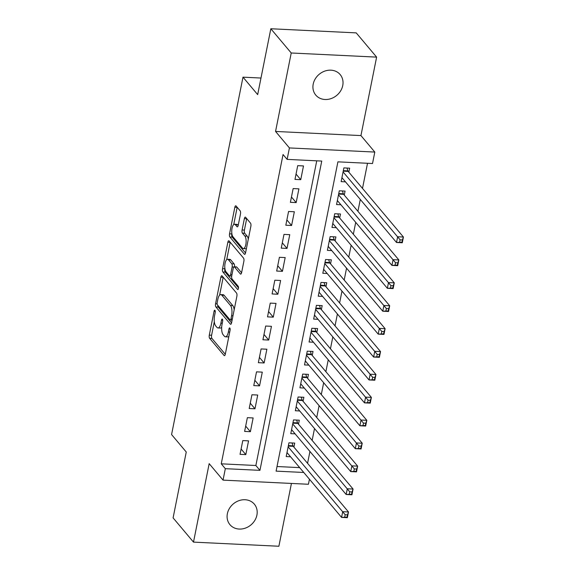 <?xml version="1.0" encoding="UTF-8"?>
<svg xmlns="http://www.w3.org/2000/svg" width="575" height="575" viewBox="0 0 575 575"><rect width="100%" height="100%" fill="white"/><g stroke="black" fill="none" stroke-linecap="round" stroke-linejoin="round"><path stroke-width="0.86" d="M214.942 310.327A1.711 0.64 -87.2 0 0 214.712 310.198A1.711 0.64 -87.2 0 0 214.072 311.24L209.293 335.132A2.444 0.913 -87.2 0 0 209.645 338.33L224.063 355.458A2.444 0.913 -87.2 0 0 224.394 355.652A2.444 0.913 -87.2 0 0 225.314 354.164L230.086 330.266A1.711 0.64 -87.2 0 0 229.842 328.03A1.711 0.64 -87.2 0 0 229.605 327.894A1.711 0.64 -87.2 0 0 228.965 328.936L228.347 332.027A7.82 2.918 -87.2 0 1 225.407 336.799A7.82 2.918 -87.2 0 1 224.343 336.181L223.143 334.751A7.82 2.918 -87.2 0 1 222.022 324.508L222.64 321.418A1.711 0.64 -87.2 0 0 222.388 319.183A1.711 0.64 -87.2 0 0 222.158 319.046A1.711 0.64 -87.2 0 0 221.519 320.088L220.901 323.179A7.82 2.918 -87.2 0 1 217.961 327.944A7.82 2.918 -87.2 0 1 216.897 327.333L215.697 325.903A7.82 2.918 -87.2 0 1 214.576 315.661L215.194 312.57A1.711 0.64 -87.2 0 0 214.942 310.327M313.202 84.123A15.935 13.721 139.9 0 0 315.783 95.098A15.935 13.721 139.9 0 0 331.193 98.562A15.935 13.721 139.9 0 0 342.743 85.553A15.935 13.721 139.9 0 0 340.17 74.57A15.935 13.721 139.9 0 0 324.753 71.113A15.935 13.721 139.9 0 0 313.202 84.123M227.369 513.683A15.935 13.721 139.9 0 0 229.943 524.659A15.935 13.721 139.9 0 0 245.36 528.123A15.935 13.721 139.9 0 0 256.91 515.114A15.935 13.721 139.9 0 0 254.33 504.138A15.935 13.721 139.9 0 0 238.92 500.674A15.935 13.721 139.9 0 0 227.369 513.683M240.487 213.993A2.444 0.913 -87.2 0 0 240.134 210.795L236.088 205.994A2.444 0.913 -87.2 0 0 235.757 205.8A2.444 0.913 -87.2 0 0 234.837 207.287L229.54 233.824A2.444 0.913 -87.2 0 0 229.892 237.022L244.303 254.15A2.444 0.913 -87.2 0 0 244.634 254.344A2.444 0.913 -87.2 0 0 245.554 252.856L250.858 226.32A2.444 0.913 -87.2 0 0 250.506 223.122L245.618 217.314A2.444 0.913 -87.2 0 0 245.288 217.12A2.444 0.913 -87.2 0 0 244.368 218.615L242.104 229.971A2.444 0.913 -87.2 0 0 242.449 233.17L244.878 236.045A6.541 2.437 -87.2 0 1 246.007 243.419A6.541 2.437 -87.2 0 1 243.354 248.594A6.541 2.437 -87.2 0 1 242.47 248.077L232.983 236.799A6.541 2.437 -87.2 0 1 231.854 229.432A6.541 2.437 -87.2 0 1 234.499 224.257A6.541 2.437 -87.2 0 1 235.383 224.768L236.965 226.651A2.444 0.913 -87.2 0 0 237.295 226.845A2.444 0.913 -87.2 0 0 238.215 225.35L240.487 213.993M270.832 28.75L356.22 32.883L376.618 57.119L291.23 52.986L270.832 28.75L257.672 94.616L242.988 77.165L171.573 434.563L186.257 452.015L173.097 517.881L193.495 542.117L209.171 463.651L223.042 480.125L225.328 468.675L221.253 463.824L283.051 154.538L287.133 159.39L289.419 147.933L374.807 152.066L372.521 163.523L337.906 161.848L276.101 471.133L303.765 472.47M291.23 52.986L275.554 131.452L289.419 147.933M222.115 275.928A2.444 0.913 -87.2 0 0 221.785 275.734A2.444 0.913 -87.2 0 0 220.865 277.222L215.56 303.758A2.444 0.913 -87.2 0 0 215.912 306.964L230.331 324.092A2.444 0.913 -87.2 0 0 230.661 324.278A2.444 0.913 -87.2 0 0 231.581 322.791L236.878 296.254A2.444 0.913 -87.2 0 0 236.533 293.056L222.115 275.928M222.554 268.791L227.851 242.255A2.444 0.913 -87.2 0 1 228.771 240.767A2.444 0.913 -87.2 0 1 229.102 240.961L243.52 258.089A2.444 0.913 -87.2 0 1 243.872 261.287L241.601 272.643A2.444 0.913 -87.2 0 1 240.681 274.131A2.444 0.913 -87.2 0 1 240.35 273.944L234.507 266.994A2.444 0.913 -87.2 0 0 234.176 266.8A2.444 0.913 -87.2 0 0 233.256 268.295L231.747 275.827A2.444 0.913 -87.2 0 0 232.099 279.026L238.187 286.257A1.711 0.64 -87.2 0 1 238.481 288.19A1.711 0.64 -87.2 0 1 237.791 289.541A1.711 0.64 -87.2 0 1 237.554 289.405L222.899 271.989A2.444 0.913 -87.2 0 1 222.554 268.791L224.918 268.618M193.495 542.117L278.882 546.25L291.432 483.438M348.845 172.184L349.65 168.173L343.879 167.893L341.133 181.643L345.482 181.851M344.267 195.09L345.072 191.087L339.3 190.807L336.555 204.549L340.91 204.765M339.688 218.004L340.493 213.993L334.722 213.713L331.976 227.463L336.332 227.671M335.117 240.911L335.915 236.907L330.143 236.627L327.398 250.369L331.753 250.585M330.539 263.824L331.337 259.814L325.565 259.533L322.819 273.283L327.175 273.492M325.96 286.731L326.758 282.728L320.987 282.447L318.241 296.19L322.597 296.405M321.382 309.645L322.18 305.634L316.408 305.354L313.662 319.103L318.018 319.312M316.803 332.551L317.601 328.548L311.837 328.268L309.084 342.01L313.44 342.226M312.225 355.465L313.023 351.454L307.258 351.174L304.506 364.924L308.861 365.132M307.647 378.372L308.444 374.368L302.68 374.088L299.934 387.83L304.283 388.039M303.068 401.285L303.873 397.275L298.102 396.994L295.356 410.744L299.704 410.952M298.49 424.192L299.295 420.188L293.523 419.908L290.777 433.651L295.126 433.859M242.787 440.579L240.041 454.329L245.812 454.609L248.558 440.86L242.787 440.579M247.365 417.673L244.619 431.415L250.391 431.696L253.137 417.953L247.365 417.673M251.943 394.759L249.198 408.509L254.969 408.789L257.715 395.039L251.943 394.759M256.522 371.853L253.776 385.595L259.548 385.875L262.293 372.133L256.522 371.853M261.1 348.939L258.355 362.688L264.126 362.969L266.872 349.219L261.1 348.939M265.679 326.032L262.933 339.775L268.705 340.055L271.45 326.312L265.679 326.032M270.257 303.118L267.512 316.868L273.276 317.148L276.029 303.399L270.257 303.118M274.836 280.212L272.09 293.954L277.854 294.235L280.607 280.492L274.836 280.212M279.414 257.298L276.668 271.048L282.433 271.328L285.178 257.578L279.414 257.298M283.993 234.392L281.247 248.134L287.011 248.414L289.757 234.672L283.993 234.392M288.571 211.478L285.818 225.228L291.59 225.508L294.335 211.758L288.571 211.478M293.149 188.571L290.397 202.314L296.168 202.594L298.914 188.852L293.149 188.571M221.253 463.824L255.868 465.506L316.746 160.82M300.747 179.688L303.492 165.938L297.721 165.657L294.975 179.407L300.747 179.688L296.039 174.088M307.567 463.328L309.939 451.454M312.146 440.414L314.511 428.548M316.717 417.507L319.089 405.634M321.296 394.594L323.668 382.727M325.874 371.687L328.246 359.821M330.452 348.773L332.824 336.907M335.031 325.867L337.403 314M339.609 302.953L341.981 291.087M344.188 280.047L346.56 268.18M348.766 257.133L351.138 245.266M353.345 234.226L355.717 222.36M357.923 211.312L360.295 199.446M362.502 188.406L367.518 163.278M277.021 466.526L299.683 467.626M293.911 447.106L294.716 443.095L288.945 442.815L286.199 456.564L290.548 456.773M260.985 78.042L242.988 77.165M275.554 131.452L360.942 135.585L376.618 57.119M360.942 135.585L374.807 152.066M309.436 479.212L308.43 484.265L223.042 480.125M225.328 468.675L259.943 470.35L321.748 161.065L287.133 159.39M255.868 465.506L259.943 470.35M245.812 454.609L241.105 449.01M250.391 431.696L245.683 426.104M254.969 408.789L250.262 403.19M259.548 385.875L254.84 380.283M264.126 362.969L259.418 357.37M268.705 340.055L263.997 334.463M273.276 317.148L268.568 311.549M277.854 294.235L273.147 288.643M282.433 271.328L277.725 265.729M287.011 248.414L282.303 242.822M291.59 225.508L286.882 219.909M296.168 202.594L291.46 197.002M217.961 327.944L220.268 328.059A7.82 2.918 -87.2 0 0 221.677 327.211M225.407 336.799L227.714 336.907A7.82 2.918 -87.2 0 0 228.872 336.353M214.31 321.691L211.6 335.247A2.444 0.913 -87.2 0 0 211.952 338.445L225.285 354.286M217.752 305.253A2.444 0.913 -87.2 0 0 218.22 307.072L231.553 322.913M223.201 277.215A2.444 0.913 -87.2 0 0 223.172 277.337L219.614 295.147M217.178 302.623A1.711 0.64 -87.2 0 0 217.422 304.858L230.079 319.894A1.711 0.64 -87.2 0 0 230.309 320.031A1.711 0.64 -87.2 0 0 230.956 318.988L231.603 315.725A7.82 2.918 -87.2 0 0 230.482 305.483L221.828 295.205A7.82 2.918 -87.2 0 0 220.771 294.594A7.82 2.918 -87.2 0 0 217.832 299.359L217.178 302.623M234.176 309.81A7.82 2.918 -87.2 0 0 232.789 305.598L230.482 305.483M220.771 294.594L223.078 294.702A7.82 2.918 -87.2 0 1 224.135 295.32L232.789 305.598M226.715 259.613L230.158 242.37L227.851 242.255M241.572 272.766L236.814 267.109A2.444 0.913 -87.2 0 0 236.483 266.915L234.176 266.8M238.51 287.902L225.213 272.104L222.899 271.989M228.44 259.785A6.541 2.437 -87.2 0 0 227.549 259.275A6.541 2.437 -87.2 0 0 224.904 264.45A6.541 2.437 -87.2 0 0 226.033 271.817L229.375 275.792A2.444 0.913 -87.2 0 0 229.705 275.986A2.444 0.913 -87.2 0 0 230.625 274.491L232.135 266.958A2.444 0.913 -87.2 0 0 231.783 263.76L228.44 259.785L230.748 259.9A6.541 2.437 -87.2 0 0 229.856 259.382L227.549 259.275M234.485 266.814A2.444 0.913 -87.2 0 0 234.09 263.875L231.783 263.76M230.748 259.9L234.09 263.875M224.861 268.906A2.444 0.913 -87.2 0 0 225.213 272.104M234.499 224.257L236.807 224.365A6.541 2.437 -87.2 0 1 237.691 224.882L238.194 225.472M243.354 248.594L245.662 248.702A6.541 2.437 -87.2 0 0 246.438 248.414M248.278 239.214A6.541 2.437 -87.2 0 0 247.185 236.16L244.878 236.045M246.704 218.601A2.444 0.913 -87.2 0 0 246.675 218.723L244.411 230.079A2.444 0.913 -87.2 0 0 244.763 233.278L247.185 236.16M231.883 233.745L231.847 233.939A2.444 0.913 -87.2 0 0 232.199 237.137L245.525 252.978M237.173 207.28A2.444 0.913 -87.2 0 0 237.152 207.403L233.723 224.545M286.997 452.554L341.579 517.407L342.722 511.678L348.493 511.958L293.257 446.329A2.487 0.927 92.8 0 1 292.991 445.805L292.043 442.966M347.48 514.855L348.493 511.958L347.35 517.687L341.579 517.407L347.02 517.141L347.48 514.855L345.173 514.74L344.713 517.033M345.173 514.74L288.14 446.825M347.02 517.141L347.35 517.687M291.575 429.64L346.157 494.493L347.3 488.764L353.072 489.045L297.836 423.416A2.487 0.927 92.8 0 1 297.57 422.891L296.621 420.059M352.058 491.941L353.072 489.045L351.929 494.773L346.157 494.493L351.598 494.234L352.058 491.941L349.751 491.833L349.291 494.119M349.751 491.833L292.718 423.912M351.598 494.234L351.929 494.773M296.154 406.733L350.736 471.586L351.878 465.858L357.65 466.138L302.414 400.509A2.487 0.927 92.8 0 1 302.141 399.984L301.199 397.145M356.637 469.035L357.65 466.138L356.507 471.867L350.736 471.586L356.177 471.32L356.637 469.035L354.329 468.92L353.869 471.213M354.329 468.92L297.297 401.005M356.177 471.32L356.507 471.867M300.732 383.82L355.314 448.673L356.457 442.944L362.228 443.224L306.993 377.595A2.487 0.927 92.8 0 1 306.719 377.071L305.778 374.239M361.215 446.121L362.228 443.224L361.078 448.953L355.314 448.673L360.755 448.414L361.215 446.121L358.908 446.013L358.448 448.299M358.908 446.013L301.875 378.091M360.755 448.414L361.078 448.953M305.311 360.913L359.893 425.766L361.035 420.037L366.807 420.318L311.571 354.689A2.487 0.927 92.8 0 1 311.298 354.164L310.356 351.325M365.793 423.214L366.807 420.318L365.657 426.046L359.893 425.766L365.333 425.5L365.793 423.214L363.479 423.099L363.026 425.392M363.479 423.099L306.453 355.185M365.333 425.5L365.657 426.046M309.889 337.999L364.471 402.852L365.614 397.131L371.385 397.404L316.149 331.775A2.487 0.927 92.8 0 1 315.876 331.25L314.928 328.418M370.365 400.301L371.385 397.404L370.235 403.132L364.471 402.852L369.912 402.593L370.365 400.301L368.058 400.193L367.605 402.478M368.058 400.193L311.032 332.278M369.912 402.593L370.235 403.132M314.467 315.093L369.042 379.946L370.192 374.217L375.957 374.497L320.728 308.868A2.487 0.927 92.8 0 1 320.455 308.344L319.506 305.505M374.943 377.394L375.957 374.497L374.814 380.226L369.042 379.946L374.49 379.68L374.943 377.394L372.636 377.279L372.183 379.572M372.636 377.279L315.61 309.364M374.49 379.68L374.814 380.226M319.046 292.179L373.621 357.032L374.771 351.311L380.535 351.584L325.306 285.962A2.487 0.927 92.8 0 1 325.033 285.43L324.084 282.598M379.522 354.48L380.535 351.584L379.392 357.312L373.621 357.032L379.069 356.773L379.522 354.48L377.214 354.373L376.762 356.658M377.214 354.373L320.189 286.458M379.069 356.773L379.392 357.312M323.624 269.272L378.199 334.125L379.349 328.397L385.113 328.677L329.885 263.048A2.487 0.927 92.8 0 1 329.612 262.523L328.663 259.684M384.1 331.574L385.113 328.677L383.971 334.406L378.199 334.125L383.647 333.859L384.1 331.574L381.793 331.459L381.333 333.752M381.793 331.459L324.767 263.544M383.647 333.859L383.971 334.406M328.203 246.359L382.777 311.212L383.92 305.49L389.692 305.763L334.463 240.142A2.487 0.927 92.8 0 1 334.19 239.61L333.241 236.778M388.678 308.66L389.692 305.763L388.549 311.492L382.777 311.212L388.218 310.953L388.678 308.66L386.371 308.552L385.911 310.838M386.371 308.552L329.346 240.638M388.218 310.953L388.549 311.492M332.774 223.452L387.356 288.305L388.499 282.577L394.27 282.857L339.042 217.228A2.487 0.927 92.8 0 1 338.768 216.703L337.82 213.864M393.257 285.753L394.27 282.857L393.128 288.585L387.356 288.305L392.797 288.039L393.257 285.753L390.95 285.638L390.49 287.931M390.95 285.638L333.924 217.724M392.797 288.039L393.128 288.585M337.353 200.538L391.934 265.391L393.077 259.67L398.849 259.943L343.62 194.321A2.487 0.927 92.8 0 1 343.347 193.789L342.398 190.958M397.835 262.84L398.849 259.943L397.706 265.672L391.934 265.391L397.375 265.132L397.835 262.84L395.528 262.732L395.068 265.018M395.528 262.732L338.502 194.817M397.375 265.132L397.706 265.672M341.931 177.632L396.513 242.485L397.656 236.756L403.427 237.037L348.191 171.407A2.487 0.927 92.8 0 1 347.925 170.883L346.977 168.044M402.414 239.933L403.427 237.037L402.284 242.765L396.513 242.485L401.954 242.219L402.414 239.933L400.107 239.818L399.647 242.111M400.107 239.818L343.081 171.903M401.954 242.219L402.284 242.765M215.251 311.298L214.072 311.24M230.144 328.993L228.965 328.936M222.697 320.146L221.519 320.088M222.273 323.243L220.901 323.179M229.72 332.098L228.347 332.027M224.739 355.494L224.063 355.458M211.952 338.445L209.645 338.33M211.6 335.247L209.293 335.132M231.006 324.12L230.331 324.092M218.22 307.072L215.912 306.964M217.113 303.837L215.56 303.758M223.172 277.337L220.865 277.222M232.329 319.053L230.956 318.988M232.976 315.79L231.603 315.725M224.135 295.32L221.828 295.205M241.026 273.973L240.35 273.944M236.814 267.109L234.507 266.994M238.036 289.426L237.554 289.405M231.998 274.562L230.625 274.491M233.752 267.037L232.135 266.958M237.647 226.687L236.965 226.651M237.691 224.882L235.383 224.768M244.763 233.278L242.449 233.17M244.411 230.079L242.104 229.971M246.675 218.723L244.368 218.615M244.986 254.186L244.303 254.15M232.199 237.137L229.892 237.022M231.847 233.939L229.54 233.824M237.152 207.403L234.837 207.287M293.257 446.329L288.291 446.085M292.991 445.805L288.391 445.582M297.836 423.416L292.869 423.178M297.57 422.891L292.97 422.668M302.414 400.509L297.447 400.265M302.141 399.984L297.548 399.762M306.993 377.595L302.026 377.358M306.719 377.071L302.127 376.848M311.571 354.689L306.604 354.444M311.298 354.164L306.705 353.941M316.149 331.775L311.183 331.538M315.876 331.25L311.283 331.027M320.728 308.868L315.761 308.631M320.455 308.344L315.862 308.121M325.306 285.962L320.332 285.717M325.033 285.43L320.44 285.207M329.885 263.048L324.911 262.811M329.612 262.523L325.019 262.301M334.463 240.142L329.489 239.897M334.19 239.61L329.59 239.387M339.042 217.228L334.068 216.991M338.768 216.703L334.168 216.48M343.62 194.321L338.646 194.077M343.347 193.789L338.747 193.567M348.191 171.407L343.225 171.17M347.925 170.883L343.325 170.66M232.113 320.117L230.309 320.031M231.703 276.079L229.705 275.986"/></g></svg>
